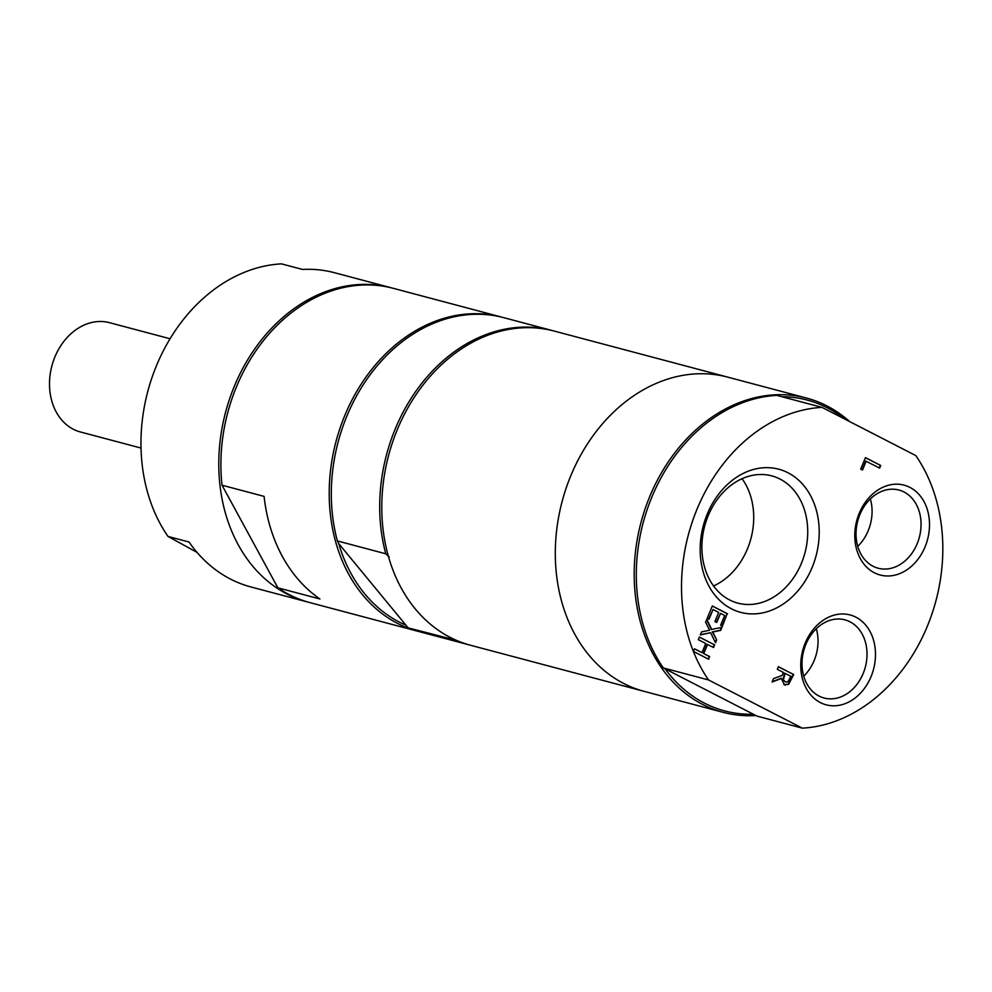 <?xml version="1.0" encoding="UTF-8"?>
<svg xmlns="http://www.w3.org/2000/svg" width="992" height="992" viewBox="0 0 992 992"><rect width="100%" height="100%" fill="white"/><g stroke="black" fill="none" stroke-linecap="round" stroke-linejoin="round"><path stroke-width="1.49" d="M699.36 637.137L714.637 644.887L713.546 647.516L707.147 644.329L703.353 653.443L709.33 656.506L708.276 659.06M714.215 644.763L713.161 647.317M694.474 648.88L701.976 652.624L705.758 643.51L698.306 639.679L699.397 637.05L714.637 644.887M709.33 656.506L708.66 659.258L693.42 651.422L694.512 648.793L701.976 652.624M703.353 653.443L709.751 656.617M707.569 644.44L703.774 653.554M721.407 627.49L720.254 630.28L712.318 631.929L716.708 639.927L715.517 642.766L710.594 632.71L700.377 634.706M716.286 639.815L715.269 642.246M706.602 619.752L711.351 629.474L721.928 627.378L720.663 630.391L712.74 632.04L716.708 639.927M710.594 632.71L700.278 634.93L701.53 631.916L709.615 630.23L705.585 622.195L706.763 619.355L711.772 629.585M712.293 606.062L727.148 613.701L722.04 625.989M716.336 622.269L720.502 613.366L716.72 622.468L714.91 621.538L718.692 612.436L713.037 609.534L708.598 619.095M727.148 613.701L722.424 626.188L720.614 625.27L724.681 615.511L720.502 613.366M713.037 609.534L708.982 619.281L707.172 618.363L712.33 605.976L727.57 613.812M865.433 457.721L880.71 465.471L879.619 468.1L865.756 461.082L862.11 469.836M880.288 465.36L879.234 467.902M866.177 461.193L862.494 470.034L860.696 469.104L865.47 457.634L880.71 465.471M783.023 679.508L785.366 681.975L787.921 681.764L790.835 676.271L784.684 673.221L783.023 679.508L785.738 682.136M785.106 673.332L783.444 679.619M778.398 666.798L793.674 674.548L788.652 684.269L784.387 684.802L781.2 678.28L772.198 681.702M793.265 674.436L788.231 684.158L783.965 684.691M781.622 678.392L772.061 682.025L773.487 678.615L782.155 675.478L783.407 672.452L777.344 669.34L778.435 666.711L793.674 674.548M785.304 685.162L784.387 684.802M915.765 455.564L822.021 407.377A162.576 128.104 104.9 0 0 697.227 508.698A162.576 128.104 104.9 0 0 708.561 679.954L802.305 728.14A162.576 128.104 104.9 0 0 927.098 626.832A162.576 128.104 104.9 0 0 915.765 455.564M874.374 572.781A46.5 36.642 104.9 0 0 929.504 523.379A46.5 36.642 104.9 0 0 872.563 494.115A46.5 36.642 104.9 0 0 874.374 572.781M820.347 702.584A46.5 36.642 104.9 0 0 875.477 653.17A46.5 36.642 104.9 0 0 818.536 623.906A46.5 36.642 104.9 0 0 820.347 702.584M731.389 608.79A74.065 58.354 104.9 0 0 819.194 530.1A74.065 58.354 104.9 0 0 728.5 483.488A74.065 58.354 104.9 0 0 731.389 608.79M197.073 552.408L168.008 536.436L189.038 542.016A162.576 128.104 104.9 0 0 250.926 586.954L307.718 602.032A162.576 128.104 104.9 0 0 308.772 602.305M392.212 288.052A162.576 128.104 104.9 0 0 391.158 287.767L334.366 272.688A162.576 128.104 104.9 0 0 302.51 269.44L281.468 263.86A162.576 128.104 104.9 0 0 156.686 365.168A162.576 128.104 104.9 0 0 168.008 536.436M391.158 287.767A162.576 128.104 104.9 0 0 225.63 412.027A162.576 128.104 104.9 0 0 307.718 602.032M264.083 496.384A162.576 128.104 104.9 0 0 319.932 598.994L277.872 587.822L222.022 485.212L264.083 496.384M277.872 587.822A162.576 128.104 104.9 0 0 309.814 602.59L418.14 631.346A162.576 128.104 104.9 0 0 419.194 631.619M502.634 317.378A162.576 128.104 104.9 0 0 501.58 317.093A162.576 128.104 104.9 0 0 336.052 441.341A162.576 128.104 104.9 0 0 418.14 631.346M501.58 317.093L393.266 288.325A162.576 128.104 104.9 0 0 222.022 485.212M456.32 640.299L408.146 627.862L338.706 543.579L337.379 540.938L385.764 553.784L389.186 556.983M338.706 543.579A160.803 126.703 104.9 0 0 404.711 624.662M456.518 640.708A162.576 128.104 104.9 0 0 468.621 644.75A162.576 128.104 104.9 0 0 469.675 645.023M553.114 330.782A162.576 128.104 104.9 0 0 552.06 330.497A162.576 128.104 104.9 0 0 418.835 387.165A162.576 128.104 104.9 0 0 385.764 553.784M408.146 627.862A162.576 128.104 104.9 0 0 420.248 631.904L468.621 644.75M822.021 407.377L776.798 395.374A162.576 128.104 104.9 0 0 652.017 496.682A162.576 128.104 104.9 0 0 663.338 667.951L708.561 679.954M844.676 419.033A160.803 126.703 104.9 0 0 781.758 396.688M802.305 728.14L757.082 716.137L663.338 667.951M665.434 669.29A160.803 126.703 104.9 0 0 752.878 714.24M729.641 599.962A65.844 51.882 -75.1 0 1 706.279 520.812A65.844 51.882 -75.1 0 1 771.702 475.862A65.844 51.882 -75.1 0 1 804.958 552.817A65.844 51.882 -75.1 0 1 737.912 603.136A65.844 51.882 -75.1 0 1 729.641 599.962M713.57 585.962A65.844 51.882 104.9 0 0 742.041 478.702M873.084 566.271A40.449 31.868 -75.1 0 1 858.737 517.65A40.449 31.868 -75.1 0 1 898.926 490.036A40.449 31.868 -75.1 0 1 919.348 537.317A40.449 31.868 -75.1 0 1 878.168 568.23A40.449 31.868 -75.1 0 1 873.084 566.271M857.758 546.344A40.449 31.868 104.9 0 0 870.356 498.914M819.057 696.074A40.449 31.868 -75.1 0 1 804.71 647.454A40.449 31.868 -75.1 0 1 844.899 619.839A40.449 31.868 -75.1 0 1 865.322 667.108A40.449 31.868 -75.1 0 1 824.141 698.021A40.449 31.868 -75.1 0 1 819.057 696.074M803.731 676.147A40.449 31.868 104.9 0 0 816.317 628.717M170.054 338.756L109.455 322.673A56.544 44.553 104.9 0 0 51.882 365.887A56.544 44.553 104.9 0 0 80.426 431.979L141.025 448.062M552.06 330.497L503.688 317.651A162.576 128.104 104.9 0 0 370.462 374.319A162.576 128.104 104.9 0 0 337.379 540.938M849.611 421.563A162.576 128.104 104.9 0 0 806.558 398.065L727.682 377.121A162.576 128.104 104.9 0 0 562.154 501.382A162.576 128.104 104.9 0 0 644.242 691.387A162.576 128.104 104.9 0 1 562.154 501.382A162.576 128.104 104.9 0 1 727.682 377.121L554.168 331.055A162.576 128.104 104.9 0 0 388.628 455.303A162.576 128.104 104.9 0 0 470.716 645.308L723.118 712.33A162.576 128.104 104.9 0 0 755.755 715.542M806.558 398.065A162.576 128.104 104.9 0 0 641.03 522.325A162.576 128.104 104.9 0 0 723.118 712.33"/></g></svg>
